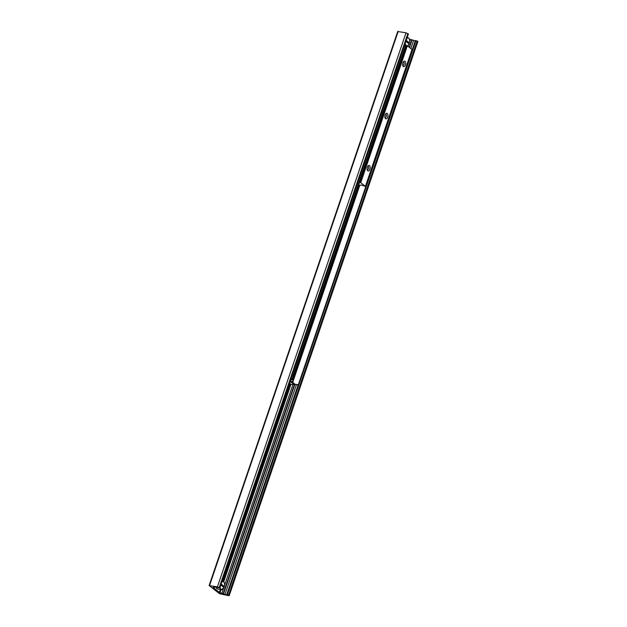 <?xml version="1.0" encoding="UTF-8"?>
<svg xmlns="http://www.w3.org/2000/svg" width="627" height="627" viewBox="0 0 627 627"><rect width="100%" height="100%" fill="white"/><g stroke="black" fill="none" stroke-linecap="round" stroke-linejoin="round"><path stroke-width="0.94" d="M209.246 585.61L217.397 586.872L219.795 588.102L217.506 587.475A1.771 0.4 -161.2 0 0 215.806 587.162L212.968 587.295L219.301 592.35L224.999 594.412A1.771 0.4 -161.2 0 0 226.7 594.725L228.589 594.976L229.239 595.603L228.534 595.65L219.552 593.73L209.246 585.61M397.863 31.53L406.022 32.8L408.279 34.077M290.293 383.92L223.063 581.425M220.296 589.537L219.348 592.327M290.575 384.139L223.369 581.535M220.626 589.599L219.622 592.546M409.431 39.172L413.624 40.332A1.771 0.4 -161.2 0 0 415.317 40.653L417.856 41.531L229.239 595.603M403.255 66.517A2.829 1.489 -79.5 0 1 402.832 65.929A2.829 1.489 -79.5 0 1 403.647 61.556A2.829 1.489 -79.5 0 1 405.677 63.633A2.829 1.489 -79.5 0 1 403.255 66.517M402.652 65.318A1.74 0.917 100.5 0 0 402.691 65.341A1.74 0.917 100.5 0 0 402.918 65.451A1.74 0.917 100.5 0 0 404.078 64.134A1.74 0.917 100.5 0 0 403.78 62.144A1.74 0.917 100.5 0 0 403.553 62.034A1.74 0.917 100.5 0 0 403.263 62.065M385.503 118.668A2.829 1.489 -79.5 0 1 385.08 118.08A2.829 1.489 -79.5 0 1 385.895 113.706A2.829 1.489 -79.5 0 1 387.925 115.776A2.829 1.489 -79.5 0 1 385.503 118.668M384.9 117.468A1.74 0.917 100.5 0 0 384.931 117.492A1.74 0.917 100.5 0 0 385.166 117.602A1.74 0.917 100.5 0 0 386.326 116.285A1.74 0.917 100.5 0 0 386.028 114.286A1.74 0.917 100.5 0 0 385.793 114.185A1.74 0.917 100.5 0 0 385.503 114.216M367.751 170.818A2.829 1.489 -79.5 0 1 367.328 170.223A2.829 1.489 -79.5 0 1 368.135 165.857A2.829 1.489 -79.5 0 1 370.173 167.926A2.829 1.489 -79.5 0 1 367.751 170.818M367.148 169.611A1.74 0.917 100.5 0 0 367.179 169.643A1.74 0.917 100.5 0 0 367.406 169.745A1.74 0.917 100.5 0 0 368.574 168.436A1.74 0.917 100.5 0 0 368.276 166.437A1.74 0.917 100.5 0 0 368.041 166.327A1.74 0.917 100.5 0 0 367.751 166.359M358.738 184.683L359.906 185.388L360.98 184.957L365.463 186.391L360.752 182.661L359.459 182.567M412.01 49.525L407.354 45.771L405.724 45.74M292.049 379.1L291.234 379.641L292.448 379.413L292.049 379.1L405.512 45.81L405.904 46.124L292.448 379.413M291.633 379.954L290.709 379.782M405.904 46.124L405.512 45.81M404.689 44.964L405.136 45.05M298.107 385.056L298.922 384.516L298.523 384.202L297.707 384.743L298.107 385.056L294.063 384.312M298.523 384.202L411.986 50.912L412.378 51.226L411.79 50.293M411.751 50.426L411.986 50.912M297.707 384.743L294.141 384.085M227.397 594.6L416.014 40.528M289.987 381.898L291.351 382.313L291.633 381.498L290.27 381.083M291.633 381.498L294.306 383.606L294.024 384.422L291.1 384.414A1.379 1.129 128.2 0 1 290.685 384.226L289.509 383.301M291.351 382.313L294.024 384.422M406.743 45.583L404.783 44.697M405.943 45.7L406.147 45.113M291.234 379.641L290.787 379.562M405.951 41.272A17.674 4.005 -161.2 0 0 408.083 42.699L407.942 43.2M406.249 40.394L409.431 42.902L408.083 42.699M406.923 38.396A4.068 2.14 -79.5 0 1 409.204 38.803A4.068 2.14 -79.5 0 1 409.431 42.902L409.36 42.942M407.464 45.857A4.068 2.14 -79.5 0 0 409.094 43.882L405.912 41.374M220.876 584.92A17.674 4.005 -161.2 0 0 223.016 586.347L222.867 586.848M221.174 584.043L224.356 586.551L223.016 586.347M221.856 582.044A4.068 2.14 -79.5 0 1 224.137 582.444A4.068 2.14 -79.5 0 1 224.356 586.551L224.294 586.582M220.163 587.013A4.068 2.14 -79.5 0 0 221.692 589.615A4.068 2.14 -79.5 0 0 224.027 587.53L220.845 585.015M398.223 31.35L209.598 585.422M406.022 32.8L217.397 586.872M407.84 33.521L219.215 587.593M408.334 33.913L219.716 587.985M290.928 384.367L223.721 581.785M221.033 589.67L219.967 592.813M410.403 39.462L409.682 41.578M409.227 42.91L408.945 43.757M408.522 44.987L408.067 46.335M292.966 384.437L224.615 585.226M224.16 586.558L223.87 587.405M223.447 588.635L221.786 593.534M411.751 39.705L409.196 47.221M294.416 384.375L223.126 593.785M412.151 39.814L409.533 47.495M294.823 384.453L223.525 593.894M413.624 40.332L410.842 48.522M296.383 384.735L224.999 594.412M415.317 40.653L411.986 50.442M298.076 385.056L226.7 594.725M417.206 40.904L228.589 594.976M417.7 41.296L229.082 595.368M365.431 186.344L412.033 49.455M360.752 182.661L407.354 45.771M360.392 182.52L406.986 45.63M360.149 182.473L406.751 45.583M360.039 182.465L406.641 45.575M359.765 185.373L292.707 382.352M289.549 383.191L291.1 384.414M292.3 382.031L359.326 185.153M409.298 38.992A4.24 2.234 100.5 0 0 408.075 37.761A4.24 2.234 100.5 0 0 407.064 37.988M405.05 43.914A4.24 2.234 100.5 0 0 405.293 44.846M407.511 45.896A4.24 2.234 100.5 0 0 408.106 45.403M405.606 44.948A4.068 2.14 -79.5 0 1 405.238 43.365M224.231 582.632A4.24 2.234 100.5 0 0 223.008 581.409A4.24 2.234 100.5 0 0 221.989 581.637M219.975 587.562A4.24 2.234 100.5 0 0 221.456 589.748L217.616 589.035A4.24 2.234 -79.5 0 1 217.06 588.777A4.24 2.234 -79.5 0 1 216.19 587.162M224.043 587.562L221.456 589.748A4.24 2.234 100.5 0 0 223.04 589.051M216.166 587.154A4.068 2.14 100.5 0 0 216.386 587.812M397.761 31.381L209.144 585.453M408.412 34.03L219.795 588.102M365.463 186.391L412.064 49.502M409.455 42.926C410.019 40.12 409.556 38.404 408.075 37.761L407.197 37.604M407.534 45.92L409.117 43.914M224.38 586.574C224.944 583.768 224.49 582.044 223.008 581.409L222.123 581.245M217.616 589.035L216.119 587.154"/></g></svg>
